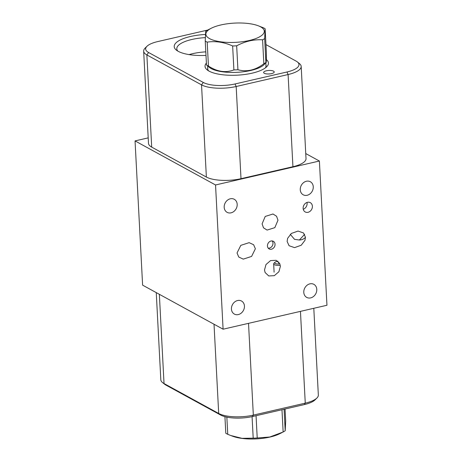 <?xml version="1.0" encoding="UTF-8"?>
<svg xmlns="http://www.w3.org/2000/svg" width="462" height="462" viewBox="0 0 462 462"><rect width="100%" height="100%" fill="white"/><g stroke="black" fill="none" stroke-linecap="round" stroke-linejoin="round"><path stroke-width="0.69" d="M223.094 329.204L326.952 305.261L319.392 161.024L215.54 184.973L135.048 140.91L142.608 285.141L223.094 329.204L215.54 184.973M305.746 153.557L319.392 161.024M156.254 292.608L160.816 379.741A25.497 8.408 -3 0 0 162.578 382.594A25.497 8.408 -3 0 0 164.027 383.541L218.699 413.473A25.497 8.408 -3 0 0 253.332 415.119L305.261 403.147A25.497 8.408 -3 0 0 316.892 398.048A25.497 8.408 -3 0 0 318.341 395.033L313.796 308.293M162.578 382.594L164.639 384.234A23.389 7.71 -3 0 0 165.968 385.106L220.64 415.038A23.389 7.71 -3 0 0 252.414 416.545L304.343 404.573A23.389 7.71 -3 0 0 315.015 399.896L316.892 398.048M148.204 137.872L135.048 140.91M265.956 44.6L296.032 61.065A23.389 7.71 177 0 1 297.361 61.931L299.422 63.577A25.497 8.408 177 0 1 301.184 66.424L306.011 158.605A25.497 8.408 177 0 1 292.931 166.718L241.002 178.69A25.497 8.408 177 0 1 206.37 177.044L151.698 147.112A25.497 8.408 177 0 1 148.487 143.312L143.659 51.132A25.497 8.408 177 0 1 145.108 48.117L146.985 46.269A23.389 7.71 177 0 1 157.657 41.597L207.623 30.076M297.361 61.931A23.389 7.71 177 0 1 286.971 71.991L235.043 83.963A23.389 7.71 177 0 1 203.274 82.45L148.602 52.518A23.389 7.71 177 0 1 146.985 46.269M274.128 72.309A5.301 1.75 177 0 1 268.468 73.984A5.301 1.75 177 0 1 263.629 72.499A5.301 1.75 177 0 1 263.721 72.13A5.301 1.75 177 0 1 269.381 70.455A5.301 1.75 177 0 1 274.22 71.945A5.301 1.75 177 0 1 274.128 72.309M266.366 59.586A31.751 10.47 177 0 1 266.649 66.811A31.751 10.47 177 0 1 239.408 75.035A31.751 10.47 177 0 1 209.032 71.108A31.751 10.47 177 0 1 207.224 69.924A31.751 10.47 177 0 1 206.393 63.092M205.994 55.411A31.751 10.47 177 0 1 178.205 51.317A31.751 10.47 177 0 1 176.397 50.139A31.751 10.47 177 0 1 205.365 34.471M278.84 262.168L278.892 264.01A4.25 1.403 177 0 1 274.902 262.329A4.25 1.403 177 0 1 276.836 261.48A4.25 1.403 177 0 1 277.928 261.29A4.25 1.403 -3 0 0 277.708 261.319L277.726 261.134M280.399 266.297L278.909 271.72L274.318 275.67L268.74 275.947L265.101 272.528L264.507 269.964L265.997 264.535L270.582 260.585L276.161 260.308L279.799 263.733L280.399 266.297M306.398 181.248A7.444 6.202 -61.3 0 1 310.343 181.739A7.444 6.202 -61.3 0 1 313.051 189.045A7.444 6.202 -61.3 0 1 307.132 195.287A7.444 6.202 -61.3 0 1 303.193 194.797A7.444 6.202 -61.3 0 1 300.479 187.485A7.444 6.202 -61.3 0 1 306.398 181.248M230.319 198.793A7.444 6.202 -61.3 0 1 234.257 199.278A7.444 6.202 -61.3 0 1 236.971 206.589A7.444 6.202 -61.3 0 1 231.052 212.832A7.444 6.202 -61.3 0 1 227.108 212.341A7.444 6.202 -61.3 0 1 224.399 205.03A7.444 6.202 -61.3 0 1 230.319 198.793M237.572 300.537A7.444 6.202 -61.3 0 1 241.516 301.022A7.444 6.202 -61.3 0 1 244.225 308.333A7.444 6.202 -61.3 0 1 238.305 314.57A7.444 6.202 -61.3 0 1 234.361 314.085A7.444 6.202 -61.3 0 1 231.653 306.774A7.444 6.202 -61.3 0 1 237.572 300.537M309.915 283.853A7.444 6.202 -61.3 0 1 313.86 284.344A7.444 6.202 -61.3 0 1 316.568 291.649A7.444 6.202 -61.3 0 1 310.649 297.892A7.444 6.202 -61.3 0 1 306.704 297.401A7.444 6.202 -61.3 0 1 303.996 290.096A7.444 6.202 -61.3 0 1 309.915 283.853M307.501 202.304A5.301 4.418 -61.3 0 1 310.308 202.656A5.301 4.418 -61.3 0 1 312.243 207.86A5.301 4.418 -61.3 0 1 308.027 212.306A5.301 4.418 -61.3 0 1 305.215 211.96A5.301 4.418 -61.3 0 1 303.286 206.751A5.301 4.418 -61.3 0 1 307.501 202.304M271.032 241.014A4.354 3.627 -61.3 0 1 273.337 241.297A4.354 3.627 -61.3 0 1 274.919 245.57A4.354 3.627 -61.3 0 1 271.46 249.22A4.354 3.627 -61.3 0 1 269.155 248.931A4.354 3.627 -61.3 0 1 267.573 244.664A4.354 3.627 -61.3 0 1 271.032 241.014M287.121 241.459L287.601 238.375L291.349 233.454L298.036 231.058L303.511 232.969L305.457 237.225L304.978 240.309L301.23 245.23L294.542 247.626L289.068 245.715L287.121 241.459M255.37 248.775L251.594 256.416L243.272 259.124L238.779 257.063L237.029 253.003L240.806 245.362L249.128 242.654L253.626 244.721L255.37 248.775M277.98 220.207L274.838 227.645L267.082 230.082L263.519 227.835L262.087 223.874L265.228 216.435L272.99 213.998L276.553 216.239L277.98 220.207M306.987 202.454A5.301 4.418 -61.3 0 1 303.257 209.263M272.199 240.945A4.354 3.627 -61.3 0 1 272.661 245.126A4.354 3.627 -61.3 0 1 269.415 248.1A4.354 3.627 118.7 0 1 268.243 248.169M304.614 234.35L299.359 240.015L294.542 239.351L290.298 234.344M207.727 67.654A29.273 9.65 -3 0 0 207.634 68.59A29.273 9.65 -3 0 0 208.633 70.882M265.916 64.605A29.273 9.65 177 0 1 266.1 65.523A29.273 9.65 177 0 1 265.35 67.908M205.272 37.641A29.273 9.65 -3 0 0 176.807 48.799A29.273 9.65 -3 0 0 177.806 51.091M301.184 66.424A25.497 8.408 177 0 1 288.097 74.538L236.174 86.51A25.497 8.408 177 0 1 201.536 84.864L146.864 54.932A25.497 8.408 177 0 1 143.659 51.132M189.091 54.603A29.273 9.65 177 0 1 205.804 51.854M264.079 64.651A29.135 9.61 177 0 1 239.085 72.199A29.135 9.61 177 0 1 211.209 68.59A29.135 9.61 177 0 1 209.552 67.51L206.497 64.992A33.247 10.961 -3 0 0 207.421 65.54A33.247 10.961 -3 0 0 208.449 66.066C217.163 71.766 225.647 73.048 233.899 69.912A33.247 10.961 -3 0 0 237.924 69.745C246.795 72.176 255.434 70.184 263.842 63.768A33.247 10.961 -3 0 0 265.91 62.532L264.079 64.651M258.015 25.687A29.239 9.638 177 0 1 260.591 26.842A29.239 9.638 177 0 1 249.266 40.5A29.239 9.638 177 0 1 209.552 38.612A29.239 9.638 177 0 1 211.515 28.124A29.239 9.638 177 0 1 258.015 25.687L263.173 27.697A33.247 10.961 177 0 1 264.206 28.222A33.247 10.961 177 0 1 265.13 28.765L264.657 38.594A33.247 10.961 177 0 1 262.589 39.83C253.817 39.293 245.178 41.285 236.665 45.807L237.924 69.745M264.657 38.594L265.91 62.532C266.303 63.675 266.459 60.401 266.383 52.708L265.13 28.765M263.842 63.768L262.589 39.83M236.665 45.807A33.247 10.961 177 0 1 232.646 45.975C224.03 42.163 215.546 40.875 207.195 42.123L208.449 66.066M233.899 69.912L232.646 45.975M206.497 64.992L205.238 41.054L205.711 31.231A33.247 10.961 177 0 1 207.779 29.99L211.515 28.124M207.195 42.123A33.247 10.961 177 0 1 206.162 41.603A33.247 10.961 177 0 1 205.238 41.054M284.084 409.245L285.21 430.769L285.683 420.946L285.054 409.02M226.848 417.122L227.749 434.303A33.247 10.961 -3 0 1 226.715 433.778A33.247 10.961 -3 0 1 225.791 433.235L224.925 416.666M227.749 434.303L230.792 435.527L242.024 438.328L253.199 438.155A33.247 10.961 -3 0 0 257.219 437.988L269.785 437.012L283.142 432.01A33.247 10.961 -3 0 0 285.21 430.769M230.792 435.527L232.906 436.313A29.239 9.638 -3 0 0 279.406 433.876L282.126 432.524M253.199 438.155L252.073 416.626M256.052 415.708L257.219 437.988M283.142 432.01L281.976 409.73M279.949 265.275A5.301 1.75 177 0 1 273.66 263.877A5.301 1.75 177 0 1 273.96 263.253L274.902 262.329M165.968 385.106L164.027 383.541L159.35 294.306M299.336 239.986A8.501 7.946 -160.2 0 0 305.463 237.324M286.971 71.991L288.097 74.538L292.931 166.718M235.043 83.963L236.174 86.51L241.002 178.69M203.274 82.45L201.536 84.864L206.37 177.044M148.602 52.518L146.864 54.932L151.698 147.112M220.64 415.038L218.699 413.473L214.022 324.237M252.414 416.545L253.332 415.119L248.521 323.342M304.343 404.573L305.261 403.147L300.45 311.371M266.014 66.459L265.829 62.93M207.819 69.508L207.634 65.985M273.66 263.877L274.093 272.182"/></g></svg>
